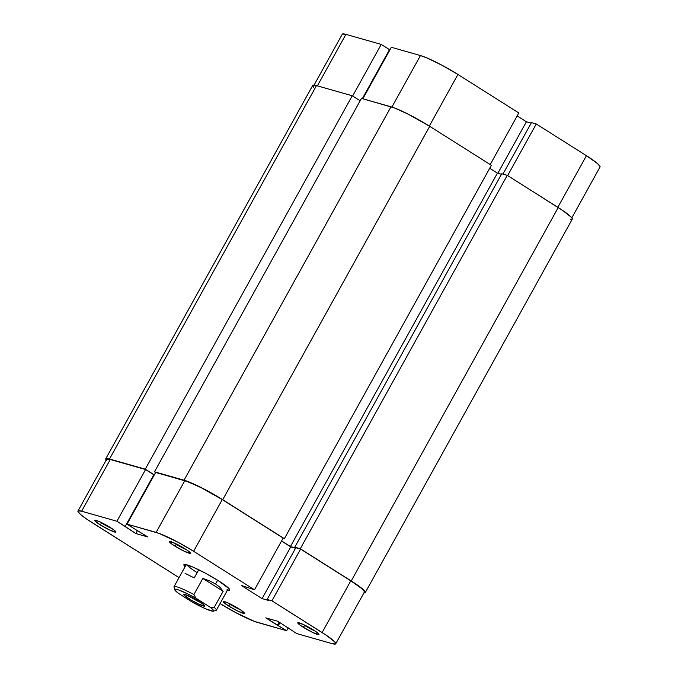 <?xml version="1.0" encoding="UTF-8"?>
<svg xmlns="http://www.w3.org/2000/svg" width="678" height="678" viewBox="0 0 678 678"><rect width="100%" height="100%" fill="white"/><g stroke="black" fill="none" stroke-linecap="round" stroke-linejoin="round"><path stroke-width="1.02" d="M518.814 112.955L457.921 74.461L429.318 126.057L457.921 74.461L442.429 65.469L427.521 58.198L420.453 55.554L391.35 47.282L362.806 98.776L391.35 47.282L420.453 55.554L391.901 107.056L420.453 55.554A31.281 3.627 -151 0 1 457.921 74.461L518.814 112.955L490.211 164.559L518.814 112.955M314.058 85.106L342.28 34.205A31.281 3.627 -151 0 1 345.916 34.375L381.231 44.409L389.494 49.638L362.332 98.641L389.494 49.638L381.231 44.409L352.628 96.013L381.231 44.409L345.916 34.375L317.38 85.86L345.916 34.375L342.458 34.019M599.852 167.144L600.038 166.432L597.293 163.373L586.436 155.703L536.256 123.981L531.459 122.616L502.923 174.102L531.459 122.616L536.256 123.981L507.653 175.585L536.256 123.981L586.436 155.703L557.833 207.307L586.436 155.703A31.281 3.627 -151 0 1 600.038 166.958L571.825 217.867M531.179 123.125L526.399 121.769L517.161 115.93L526.399 121.769L497.864 173.254L526.399 121.769L531.179 123.125M365.273 592.572L572.257 219.164A32.29 3.746 -151 0 0 558.214 207.544L351.229 580.953A32.29 3.746 29 0 1 365.273 592.572A32.29 3.746 29 0 1 363.942 592.894M570.791 219.477L572.062 219.35L572.257 218.621L571.368 217.307L562.715 210.485L507.263 175.339L300.286 548.748L351.229 580.953L558.214 207.544L507.263 175.339L300.286 548.748L294.777 547.18L501.762 173.771L507.263 175.339L501.762 173.771L294.777 547.18L300.286 548.748L355.73 583.894L364.383 590.716L365.086 592.758L363.815 592.886M295.659 548.019L290.43 546.527L497.415 173.127L501.483 174.28L497.415 173.127L489.702 168.254L497.415 173.127L290.43 546.527L281.582 540.934L290.43 546.527L295.659 548.019M491.355 165.279L284.37 538.688L283.031 538.307L284.37 538.688L491.355 165.279L429.699 126.303L222.715 499.703L284.37 538.688L222.715 499.703L429.699 126.303A32.29 3.746 -151 0 0 391.02 106.793L184.035 480.194A32.29 3.746 29 0 1 222.715 499.703L201.247 487.584L184.035 480.194L391.02 106.793L361.476 98.395L154.491 471.803L184.035 480.194L155.635 472.524L154.491 471.803L361.476 98.395L394.257 107.878L408.224 114.175L429.699 126.303L491.355 165.279M153.77 474.897L154.245 475.032L153.77 474.897M313.617 87.284L312.914 85.242L316.49 85.606L352.246 95.767L360.154 100.768L352.246 95.767L145.262 469.176L154.321 474.905L145.262 469.176L352.246 95.767L316.49 85.606L109.505 459.014L145.262 469.176L109.505 459.014L316.49 85.606A32.29 3.746 -151 0 0 312.728 85.428L105.743 458.837A32.29 3.746 29 0 1 109.505 459.014L105.938 458.65L106.632 460.693M106.175 460.133A32.29 3.746 29 0 1 105.743 458.837M230.367 604.437A10.094 1.17 -151 0 0 240.444 609.793A10.094 1.17 29 0 1 230.367 604.437L230.367 604.437A10.094 1.17 29 0 1 228.342 603.089A10.094 1.17 -151 0 0 230.367 604.437L228.511 605.937L230.367 604.437M239.156 608.963A12.111 1.407 29 0 1 244.427 613.141A12.111 1.407 29 0 1 239.376 611.836A12.111 1.407 29 0 1 228.511 605.937L238.512 611.437L244.351 613.395L240.851 610.064L229.156 603.462L224.655 601.649L223.24 601.784L228.511 605.937A12.111 1.407 29 0 1 223.393 601.479A12.111 1.407 29 0 1 239.156 608.963M101.853 523.187A10.094 1.17 -151 0 0 111.929 528.552A10.094 1.17 29 0 1 101.853 523.187L101.853 523.187A10.094 1.17 29 0 1 99.827 521.84A10.094 1.17 -151 0 0 101.853 523.187L99.997 524.696L101.853 523.187M110.641 527.721A12.111 1.407 29 0 1 115.913 531.891A12.111 1.407 29 0 1 110.853 530.586A12.111 1.407 29 0 1 99.997 524.696L109.989 530.188L115.836 532.145L114.845 530.688L110.641 527.721L100.641 522.221L96.14 520.399L94.725 520.543L99.997 524.696A12.111 1.407 29 0 1 94.878 520.229A12.111 1.407 29 0 1 110.641 527.721M176.382 544.375A10.094 1.17 -151 0 0 186.458 549.731A10.094 1.17 29 0 1 176.382 544.375L176.382 544.375A10.094 1.17 29 0 1 174.356 543.027A10.094 1.17 -151 0 0 176.382 544.375L174.526 545.875L176.382 544.375M185.17 548.9A12.111 1.407 29 0 1 190.45 553.079A12.111 1.407 29 0 1 185.391 551.773A12.111 1.407 29 0 1 174.526 545.875L184.526 551.375L190.365 553.333L186.865 550.002L175.178 543.4L169.331 541.451L170.322 542.909L174.526 545.875A12.111 1.407 29 0 1 169.415 541.417A12.111 1.407 29 0 1 185.17 548.9M304.905 625.616A10.094 1.17 -151 0 0 314.973 630.981A10.094 1.17 29 0 1 304.905 625.616L304.905 625.616A10.094 1.17 29 0 1 302.871 624.269A10.094 1.17 -151 0 0 304.905 625.616L303.041 627.125L304.905 625.616M313.694 630.15A12.111 1.407 29 0 1 318.965 634.32A12.111 1.407 29 0 1 313.906 633.015A12.111 1.407 29 0 1 303.041 627.125L313.041 632.616L318.889 634.574L317.897 633.116L313.694 630.15L303.693 624.65L297.845 622.692L298.837 624.15L303.041 627.125A12.111 1.407 29 0 1 297.93 622.658A12.111 1.407 29 0 1 313.694 630.15M226.732 589.996L229.63 590.292L229.062 588.631L218.375 580.699A26.23 3.043 29 0 1 229.8 589.741A26.23 3.043 29 0 1 227.452 590.182L227.486 590.191M271.937 600.818L322.118 632.54L350.789 580.826L300.6 549.104L271.937 600.818L326.482 635.396L334.864 641.998L335.542 643.981L332.084 643.625L296.769 633.591L277.853 621.294L265.784 617.861L286.65 630.718L254.411 621.395L235.571 612.531L220.079 603.539A31.281 3.627 29 0 0 257.547 622.446L286.65 630.718L277.412 625.218L279.141 622.107L277.412 625.218L265.784 617.861L277.853 621.294L296.769 633.591L332.084 643.625A31.281 3.627 29 0 0 335.72 643.795L364.391 592.08A31.281 3.627 -151 0 0 350.789 580.826L300.6 549.104L295.811 547.739L267.149 599.454L271.937 600.818L267.149 599.454L268.827 600.522L267.149 599.454L295.811 547.739L300.6 549.104L271.937 600.818M127.032 524.128L155.694 472.405L184.797 480.677L156.135 532.4L127.032 524.128L159.271 533.45L178.111 542.307L193.603 551.299L254.496 589.792L241.275 585.453L262.081 598.606L268.827 600.522L262.081 598.606L290.752 546.892L281.514 541.044L290.752 546.892L295.532 548.248L290.752 546.892L262.081 598.606L241.275 585.453L254.496 589.792L283.158 538.078L222.265 499.584L201.476 487.838L187.942 481.727L155.694 472.405L127.032 524.128L135.295 529.349L127.032 524.128M288.235 627.853L286.65 630.718L288.235 627.853M197.162 572.639A24.213 2.805 29 0 1 186.908 564.833A24.213 2.805 -151 0 0 197.162 572.639M364.205 592.267L364.391 591.555L361.645 588.496L350.789 580.826L322.118 632.54A31.281 3.627 29 0 1 335.72 643.795M77.962 511.043L106.624 459.328A31.281 3.627 -151 0 1 110.268 459.498L81.606 511.212L110.268 459.498L145.584 469.532L116.913 521.246L81.606 511.212A31.281 3.627 29 0 0 77.962 511.043A31.281 3.627 29 0 0 91.564 522.297L179.051 577.605L87.199 519.45L80.707 514.627L77.962 511.568L78.148 510.856L81.606 511.212L116.913 521.246L125.176 526.475L153.847 474.761L145.584 469.532L110.268 459.498L106.81 459.142M125.176 526.475L135.829 533.544L147.897 536.976L135.295 529.349L147.897 536.976L135.829 533.544L137.558 530.433L135.829 533.544L116.913 521.246L145.584 469.532L153.847 474.761L125.176 526.475M218.375 580.699L205.383 573.156L192.883 567.054L185.086 564.443L184.052 564.545L183.899 565.147L185.094 566.706A26.23 3.043 29 0 1 184.23 564.477A26.23 3.043 29 0 1 218.375 580.699M283.158 538.078L222.265 499.584L193.603 551.299L254.496 589.792L283.158 538.078M279.972 622.633L278.387 625.489L279.972 622.633M193.603 551.299L222.265 499.584A31.281 3.627 -151 0 0 184.797 480.677L156.135 532.4A31.281 3.627 29 0 1 193.603 551.299M188.713 595.843A10.094 1.17 -151 0 0 200.824 602.556A10.094 1.17 29 0 1 188.713 595.843M203.392 606.013A12.111 1.407 29 0 1 190.535 599.716A12.111 1.407 29 0 1 183.772 594.233A12.111 1.407 29 0 1 185.026 594.403L183.687 594.267L183.95 595.038L190.781 599.861L198.883 604.191L204.731 606.149L203.739 604.691L197.637 600.564L185.026 594.403A12.111 1.407 29 0 1 196.696 600.005A12.111 1.407 29 0 1 204.807 605.895A12.111 1.407 29 0 1 203.392 606.013L202.993 604.098L203.392 606.013M185.102 573.393L194.247 577.902L198.756 569.766M186.23 564.655L174 586.716A24.213 2.805 29 0 1 193.908 594.564L202.849 578.436L209.595 580.834L215.545 583.953L217.613 580.215L215.545 583.953L220.197 587.529L223.147 591.267L214.206 607.395A24.213 2.805 29 0 1 216.358 610.2L228.588 588.14M213.35 611.158L216.053 610.403A24.213 2.805 -151 0 0 214.206 607.395L210.095 607.166L213.324 610.073L213.646 610.658L213.104 611.2L205.468 608.742L192.349 602.123L178.322 593.258L174.771 589.758L175.314 589.216L178.941 590.072L187.865 593.979L196.069 598.301L210.095 607.166L196.069 598.301L193.908 594.564L202.849 578.436L223.147 591.267L214.206 607.395L210.095 607.166A22.196 2.576 29 0 1 213.35 611.158A22.196 2.576 29 0 1 192.349 602.123L178.322 593.258A22.196 2.576 29 0 1 174.78 589.784A22.196 2.576 29 0 1 196.069 598.301L193.908 594.564A24.213 2.805 -151 0 0 173.983 587.08L174.78 589.784M202.849 578.436L209.595 580.834L215.545 583.953L220.197 587.529L223.147 591.267L202.849 578.436"/></g></svg>

